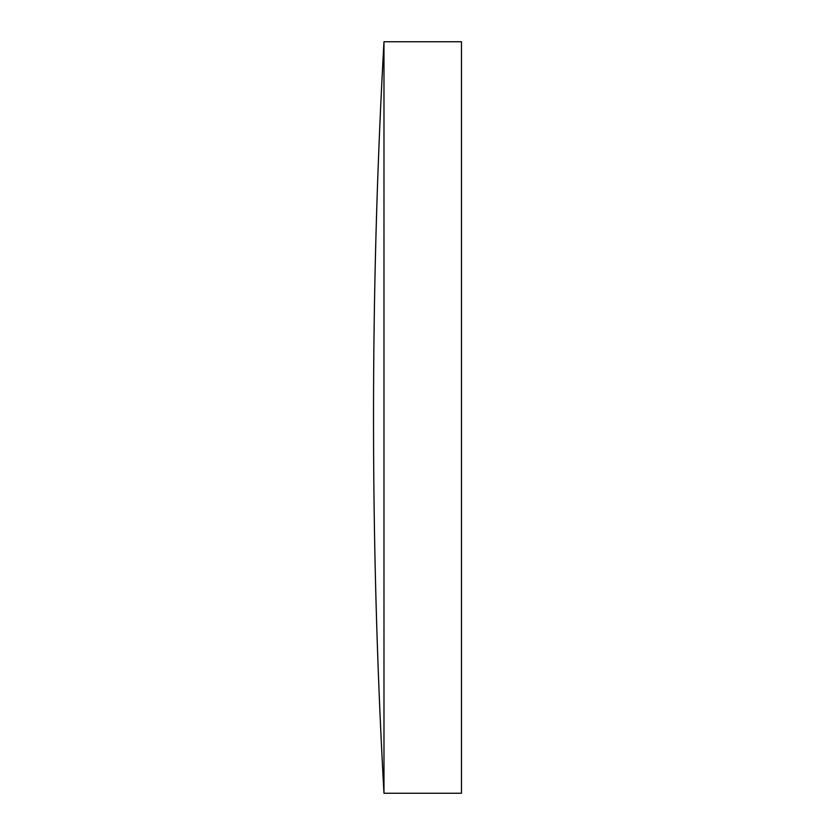 <?xml version="1.0" encoding="UTF-8"?>
<svg xmlns="http://www.w3.org/2000/svg" width="835" height="835" viewBox="0 0 835 835"><rect width="100%" height="100%" fill="white"/><g stroke="black" fill="none" stroke-linecap="round" stroke-linejoin="round"><path stroke-width="1.25" d="M383.975 793.25L461.473 793.25L461.473 41.75L383.975 41.75A6763.5 6763.5 0 0 0 383.975 793.25L383.975 41.75"/></g></svg>
